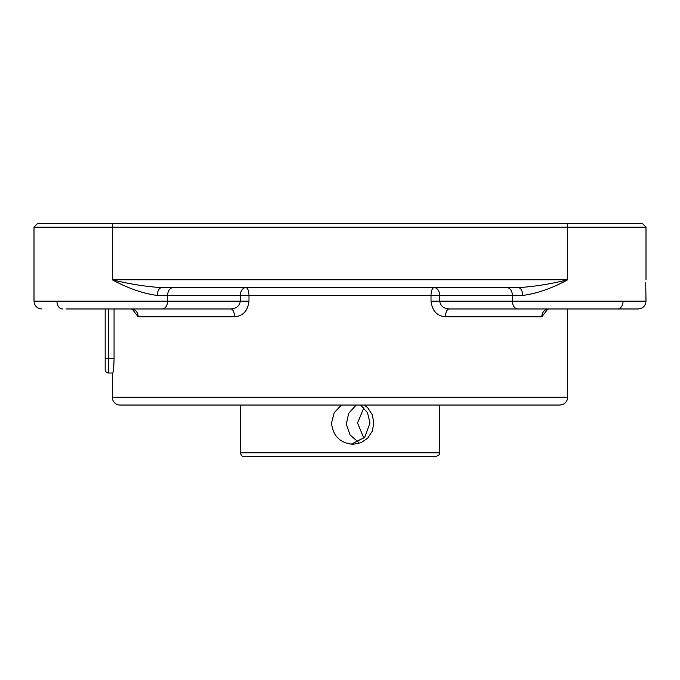 <?xml version="1.0" encoding="UTF-8"?>
<svg xmlns="http://www.w3.org/2000/svg" width="680" height="680" viewBox="0 0 680 680"><rect width="100%" height="100%" fill="white"/><g stroke="black" fill="none" stroke-linecap="round" stroke-linejoin="round"><path stroke-width="1.02" d="M646 227.137L642.438 223.584L37.561 223.584L34 227.137L646 227.137L646 279.922M132.167 309.085L138.184 316.803L234.506 316.803C243.024 316.047 247.851 310.828 248.982 301.147L248.982 295.46A7.829 3.128 90 0 0 245.854 287.631A7.829 5.534 -90 0 0 240.321 295.46L439.679 295.46A7.829 5.534 90 0 0 434.146 287.631A7.829 3.128 -90 0 0 431.018 295.46L431.018 301.147L439.679 301.147C440.462 305.991 443.606 308.601 449.114 308.975L638.171 308.975C642.923 308.516 645.533 305.906 646 301.147L512.371 301.147A7.829 5.534 90 0 0 517.905 308.975L506.66 308.975M66.019 308.975L230.885 308.975C236.394 308.601 239.538 305.991 240.321 301.147L248.982 301.147M157.284 295.46A7.829 4.497 90 0 1 161.789 287.631C146.106 286.671 129.6 284.061 112.276 279.803C128.027 288.32 143.03 293.539 157.284 295.46L167.629 295.46L167.629 301.147A7.829 5.534 90 0 1 162.095 308.975L158.533 308.975M506.838 287.631A7.829 5.534 90 0 1 512.371 295.46L512.371 301.147L439.679 301.147L439.679 295.46L522.716 295.46C536.971 293.53 551.973 288.311 567.723 279.803C550.4 284.061 533.902 286.671 518.211 287.631L504.364 287.631M34 227.137L34 301.147C34.467 305.906 37.077 308.516 41.828 308.975C37.077 308.516 34.467 305.906 34 301.147L240.321 301.147L240.321 295.46L167.629 295.46A7.829 5.534 90 0 1 173.162 287.631M645.736 282.795L646 301.147C645.533 305.906 642.923 308.516 638.171 308.975M133.399 309.366L131.249 308.975A7.829 6.936 -90 0 1 138.184 316.803M431.018 301.147C432.149 310.828 436.976 316.047 445.493 316.803L541.815 316.803L547.833 309.077M541.815 316.803A7.829 6.936 90 0 1 548.751 308.975L546.601 309.366M234.506 316.803A7.829 3.629 90 0 0 230.885 308.975M449.114 308.975A7.829 3.629 -90 0 0 445.493 316.803M522.716 295.46A7.829 4.497 90 0 0 518.211 287.631L161.789 287.631M114.061 308.975L114.061 358.793C113.857 367.438 113.416 372.19 112.727 373.023L108.724 373.023L108.724 358.793L105.162 358.793L105.162 308.975L105.162 369.469A3.562 3.562 0 0 0 108.724 373.023A3.562 3.562 0 0 1 105.162 369.469M112.727 373.023L108.724 373.023M120.105 405.05L559.895 405.05C564.646 404.583 567.256 401.974 567.723 397.222L112.276 397.222A7.829 7.829 0 0 0 120.105 405.05M358.42 442.187L350.064 434.936L346.315 424.235L348.695 413.262L356.175 405.05M351.126 444.236L364.642 437.401L370.013 422.969L367.489 412.683L360.638 405.05M352.521 456.416L436.067 456.416C438.94 455.311 440.13 454.121 439.629 452.863L240.371 452.863C241.222 455.558 242.411 456.748 243.933 456.416L352.521 456.416M364.387 405.05L367.803 407.873L372.274 414.791L373.847 422.969L372.274 431.154L367.803 438.065L361.054 442.688L352.988 444.32C340.025 443.054 332.877 435.94 331.517 422.969L334.203 412.692L341.402 405.05M363.894 407.736L357.536 422.969L363.894 438.2M567.723 223.584L567.723 279.803L112.276 279.803L112.276 223.584M623.075 301.147A7.829 5.534 90 0 1 617.534 308.975M56.924 301.147A7.829 5.534 90 0 0 62.466 308.975M114.061 358.793L108.724 358.793L108.724 308.975M112.276 373.023L112.276 397.222M567.723 308.975L567.723 397.222M240.371 405.05L240.371 452.863M439.629 405.05L439.629 452.863"/></g></svg>
